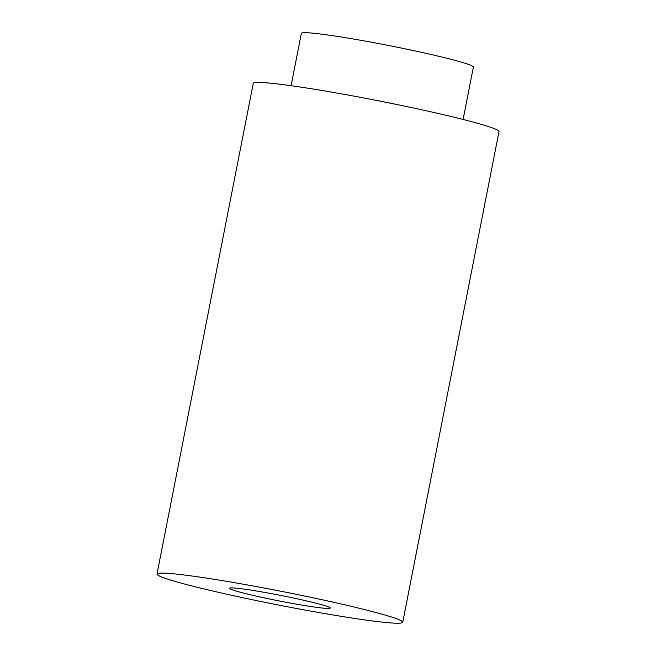 <?xml version="1.0" encoding="UTF-8"?>
<svg xmlns="http://www.w3.org/2000/svg" width="656" height="656" viewBox="0 0 656 656"><rect width="100%" height="100%" fill="white"/><g stroke="black" fill="none" stroke-linecap="round" stroke-linejoin="round"><path stroke-width="0.98" d="M402.727 622.273L499.003 131.577A125.206 6.986 -168.9 0 0 377.479 100.614A125.206 6.986 -168.9 0 0 253.273 83.369L156.997 574.057A125.206 6.986 -168.9 0 0 174.406 581.2A125.206 6.986 -168.9 0 0 311.92 611.31A125.206 6.986 -168.9 0 0 402.727 622.273A125.206 6.986 -168.9 0 0 281.211 591.31A125.206 6.986 -168.9 0 0 156.997 574.057M236.627 591.212A51.332 2.862 -168.9 0 0 293.011 603.553A51.332 2.862 -168.9 0 0 330.239 608.046A51.332 2.862 -168.9 0 0 280.415 595.353A51.332 2.862 -168.9 0 0 229.493 588.284A51.332 2.862 -168.9 0 0 236.627 591.212M291.092 85.698L301.358 33.349A87.642 4.895 11.1 0 1 388.311 45.428A87.642 4.895 11.1 0 1 473.37 67.101L463.103 119.449"/></g></svg>
